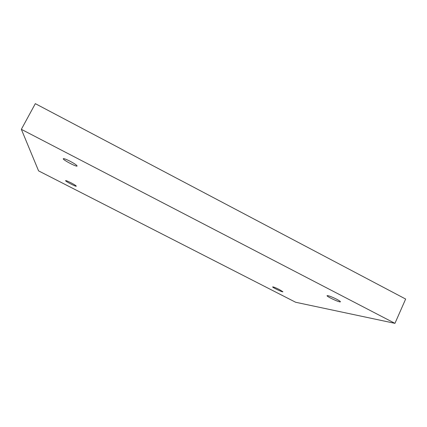 <?xml version="1.0" encoding="UTF-8"?>
<svg xmlns="http://www.w3.org/2000/svg" width="427" height="427" viewBox="0 0 427 427"><rect width="100%" height="100%" fill="white"/><g stroke="black" fill="none" stroke-linecap="round" stroke-linejoin="round"><path stroke-width="0.64" d="M38.579 170.875L295.639 302.257L394.948 323.346L405.65 299.044L35.324 103.654L21.35 129.328L38.579 170.875M394.948 323.346L21.35 129.328M279.552 289.639L282.898 291.774C282.834 292.479 272.154 287.392 272.666 286.907C273.419 286.837 275.714 287.745 279.552 289.639M70.919 182.761C74.309 184.539 76.097 185.681 76.284 186.183C76.193 186.957 65.016 181.165 65.587 180.637C66.02 180.488 67.797 181.197 70.919 182.761M70.151 161.278C74.592 163.653 76.903 165.233 77.095 166.012C76.844 167.256 62.411 159.645 63.265 158.711C63.863 158.412 66.158 159.266 70.151 161.278M336.609 299.204C339.155 300.544 340.42 301.403 340.404 301.788C340.234 302.876 326.324 296.471 327.071 295.655C328.235 295.473 331.411 296.658 336.609 299.204"/></g></svg>
